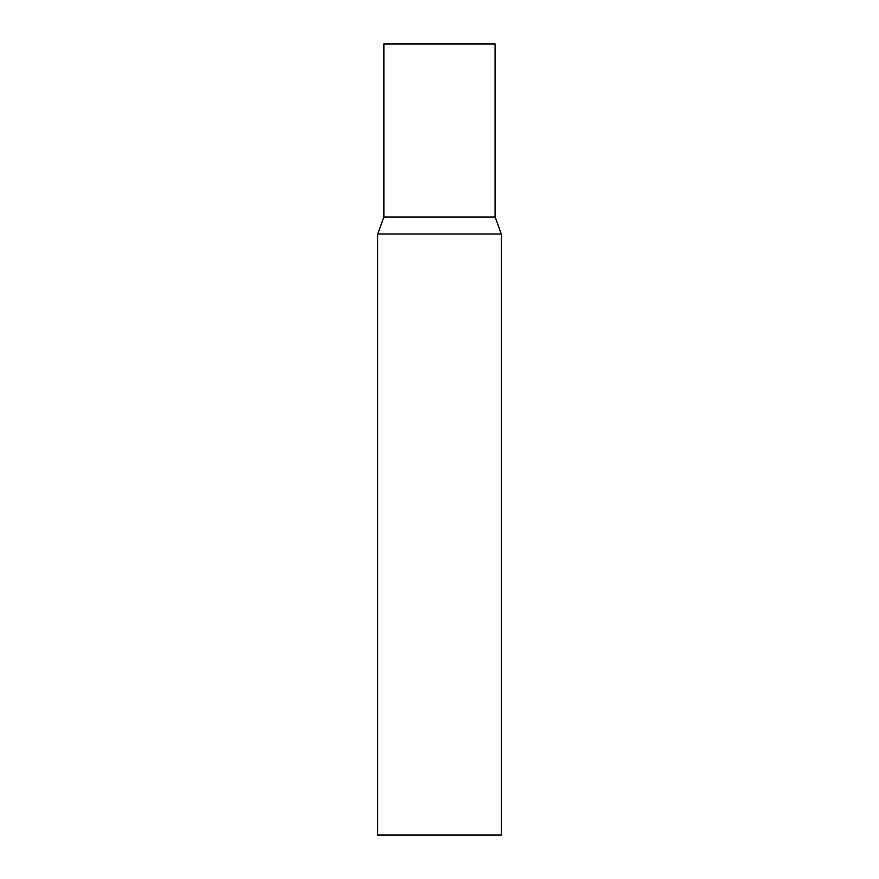 <?xml version="1.0" encoding="UTF-8"?>
<svg xmlns="http://www.w3.org/2000/svg" width="879" height="879" viewBox="0 0 879 879"><rect width="100%" height="100%" fill="white"/><g stroke="black" fill="none" stroke-linecap="round" stroke-linejoin="round"><path stroke-width="1.32" d="M501.305 234.012L495.119 217.003L383.881 217.003L495.119 217.003L495.119 43.95L383.881 43.95L383.881 217.003L377.695 234.012L377.695 835.05L501.305 835.05L501.305 234.012L377.695 234.012"/></g></svg>
